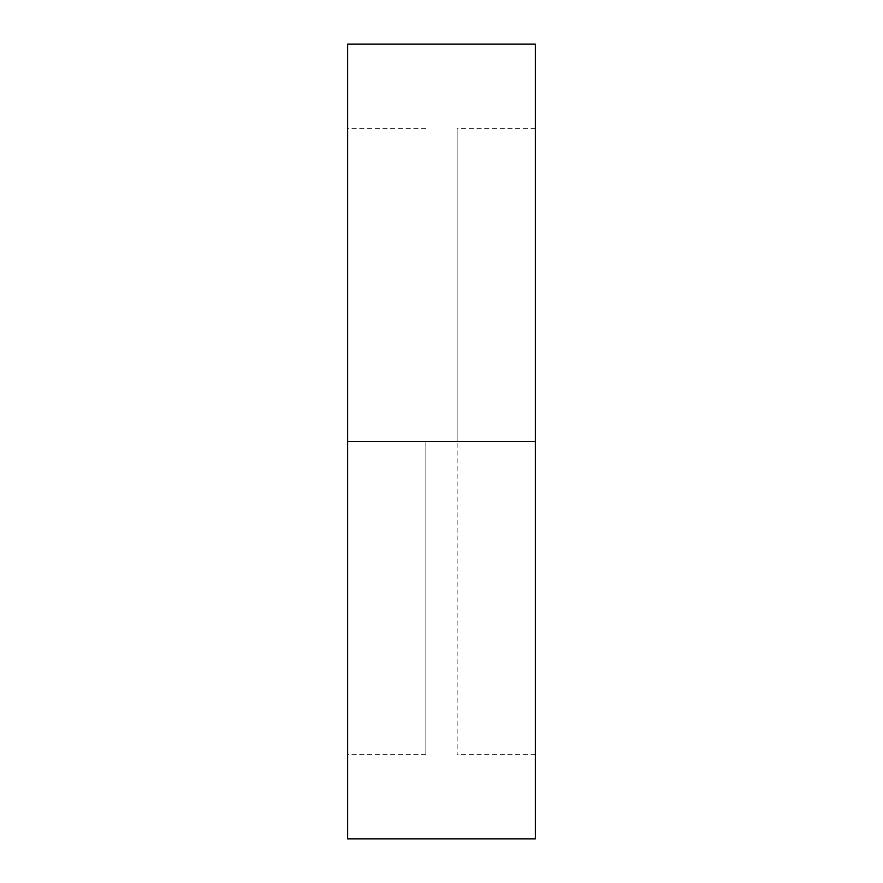 <?xml version="1.0" encoding="UTF-8"?>
<svg xmlns="http://www.w3.org/2000/svg" width="883" height="883" viewBox="0 0 883 883"><rect width="100%" height="100%" fill="white"/><g stroke="black" fill="none" stroke-linecap="round" stroke-linejoin="round"><path stroke-width="0.66" stroke-dasharray="4.42 3.31" d="M347.637 441.5L347.637 44.15L347.637 441.5L425.86 441.5L425.86 754.369L425.86 441.5L347.637 441.5L347.637 754.369L347.637 441.5L425.86 441.5L347.637 441.5L347.637 128.631L347.637 754.369L347.637 128.631L347.637 441.5L535.363 441.5L347.637 441.5L347.637 838.85L347.637 441.5M535.363 44.15L535.363 754.369L535.363 441.5L457.14 441.5L535.363 441.5L457.14 441.5L457.14 754.369L457.14 128.631L457.14 441.5L535.363 441.5L535.363 128.631L535.363 838.85L535.363 44.15M457.14 441.5L457.14 128.631L457.14 441.5M425.86 441.5L425.86 754.369L425.86 441.5M425.86 754.369L347.637 754.369M535.363 754.369L457.14 754.369M535.363 128.631L457.14 128.631M425.86 128.631L347.637 128.631"/><path stroke-width="1.32" d="M347.637 838.85L347.637 44.15L347.637 441.5L535.363 441.5L535.363 44.15L535.363 441.5L347.637 441.5L347.637 838.85L535.363 838.85L535.363 441.5L535.363 838.85M347.637 44.15L535.363 44.15"/></g></svg>
